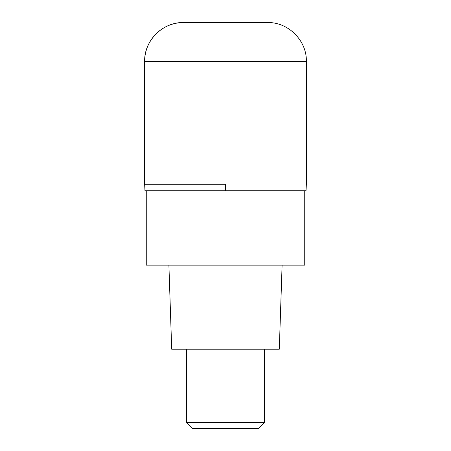 <?xml version="1.0" encoding="UTF-8"?>
<svg xmlns="http://www.w3.org/2000/svg" width="451" height="451" viewBox="0 0 451 451"><rect width="100%" height="100%" fill="white"/><g stroke="black" fill="none" stroke-linecap="round" stroke-linejoin="round"><path stroke-width="0.68" d="M225.5 184.262L144.641 184.262L225.5 184.262L225.5 190.734L306.032 190.734L306.359 184.262L306.359 61.359L144.641 61.359L144.641 184.262L144.641 61.359C144.106 40.624 162.715 22.014 183.456 22.55A38.809 38.809 0 0 0 144.641 61.359M306.359 61.359C306.894 40.624 288.285 22.014 267.544 22.55L183.456 22.55M144.641 184.262L144.968 190.734L225.5 190.734M146.259 190.734L146.259 265.12L304.741 265.12L304.741 190.734M168.9 265.12L171.701 349.209L279.299 349.209L282.1 265.12M264.309 422.626L258.491 428.45L192.509 428.45L186.691 422.626L264.309 422.626L264.309 349.209M186.691 422.626L186.691 349.209"/></g></svg>
